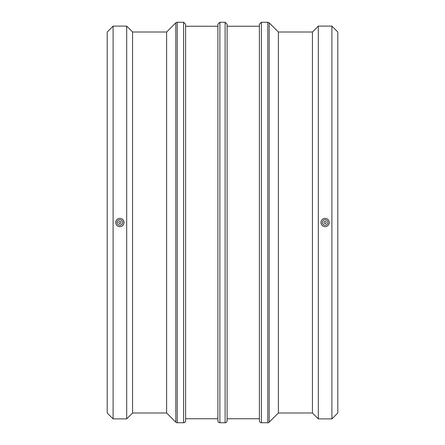<?xml version="1.0" encoding="UTF-8"?>
<svg xmlns="http://www.w3.org/2000/svg" width="445" height="445" viewBox="0 0 445 445"><rect width="100%" height="100%" fill="white"/><g stroke="black" fill="none" stroke-linecap="round" stroke-linejoin="round"><path stroke-width="0.67" d="M120.99 222.5A1.101 1.101 0 0 1 119.338 223.457A1.101 1.101 0 0 1 119.338 221.543A1.101 1.101 0 0 1 120.99 222.5M324.01 222.5A1.101 1.101 0 0 1 325.662 221.543A1.101 1.101 0 0 1 325.662 223.457A1.101 1.101 0 0 1 324.01 222.5M269.203 422.166A2.002 2.002 0 0 1 267.79 422.75L267.79 22.25L269.203 22.834L269.203 422.166L278.37 412.999L312.429 412.999L318.32 418.89L331.903 418.89L331.903 26.11L318.32 26.11L318.32 418.89M269.203 22.834L278.37 32.001L278.37 412.999M261.399 22.25L261.399 422.75A2.002 2.002 0 0 1 259.396 420.748L259.396 24.253L261.399 22.25L267.79 22.25M227.111 222.5L227.111 24.253L225.109 22.25L225.109 422.75A2.002 2.002 0 0 0 227.111 420.748L227.111 222.5M219.891 22.25L219.891 422.75A2.002 2.002 0 0 1 217.889 420.748L217.889 24.253L219.891 22.25L225.109 22.25M185.604 222.5L185.604 24.253L183.601 22.25L183.601 422.75A2.002 2.002 0 0 0 185.604 420.748L185.604 222.5M177.21 22.25L177.21 422.75A2.002 2.002 0 0 1 175.797 422.166L175.797 22.834L177.21 22.25L183.601 22.25M113.097 26.11L113.097 418.89L107.206 412.999L107.206 32.001L113.097 26.11L126.68 26.11L126.68 418.89L132.571 412.999L132.571 32.001L166.63 32.001L166.63 412.999L175.797 422.166M322.352 222.5A2.759 2.759 0 0 0 325.111 225.259A2.759 2.759 0 0 0 327.87 222.5A2.759 2.759 0 0 0 325.111 219.741A2.759 2.759 0 0 0 322.352 222.5M321.29 224.085L320.973 222.5A4.139 4.139 0 0 0 325.111 226.639A4.139 4.139 0 0 0 329.25 222.5L328.933 224.085M329.25 222.5A4.139 4.139 0 0 0 325.111 218.362A4.139 4.139 0 0 0 320.973 222.5M122.648 222.5A2.759 2.759 0 0 1 119.889 225.259A2.759 2.759 0 0 1 117.13 222.5A2.759 2.759 0 0 1 119.889 219.741A2.759 2.759 0 0 1 122.648 222.5M115.75 222.5A4.139 4.139 0 0 1 119.889 218.362A4.139 4.139 0 0 1 124.027 222.5A4.139 4.139 0 0 1 119.889 226.639A4.139 4.139 0 0 1 115.75 222.5L116.067 220.915M123.71 220.915L124.027 222.5M278.37 32.001L312.429 32.001L312.429 412.999M331.903 26.11L337.794 32.001L337.794 412.999L331.903 418.89M261.399 422.75L267.79 422.75M219.891 422.75L225.109 422.75M177.21 422.75L183.601 422.75M166.63 32.001L175.797 22.834M113.097 418.89L126.68 418.89M132.571 32.001L126.68 26.11M132.571 412.999L166.63 412.999M185.604 418.745L217.889 418.745M185.604 26.255L217.889 26.255M227.111 418.745L259.396 418.745M227.111 26.255L259.396 26.255M312.429 32.001L318.32 26.11"/></g></svg>
